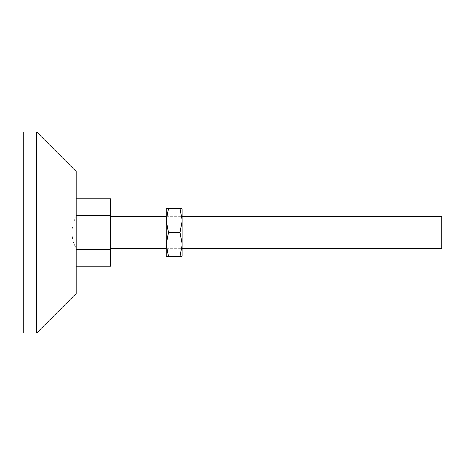 <?xml version="1.0" encoding="UTF-8"?>
<svg xmlns="http://www.w3.org/2000/svg" width="465" height="465" viewBox="0 0 465 465"><rect width="100%" height="100%" fill="white"/><g stroke="black" fill="none" stroke-linecap="round" stroke-linejoin="round"><path stroke-width="0.35" stroke-dasharray="2.33 1.74" d="M76.225 171.579L76.225 293.421M76.225 249.321L76.225 198.857L76.225 249.321L110.658 249.321L110.658 266.143M441.75 248.391L441.75 216.609M110.658 232.5L110.658 248.391L110.658 232.5M110.658 198.857L110.658 249.321M110.658 215.679L76.225 215.679M168.411 256.337L166.284 256.337L166.284 244.421L168.411 256.337L182.175 256.337L182.175 244.421L180.042 232.5L182.175 220.579L180.042 208.663L182.175 208.663L182.175 244.421L180.042 256.337M168.411 232.5L166.284 244.421L166.284 220.579L168.411 232.5L180.042 232.5M168.411 208.663L166.284 220.579L166.284 208.663L180.042 208.663M182.175 232.5L182.175 218.992L182.175 232.5M166.284 232.5L166.284 218.992L166.284 232.5M36.491 131.851L36.491 333.149M23.25 131.851L23.25 333.149M71.965 232.5A31.783 31.783 0 0 0 76.225 248.391A31.783 31.783 0 0 1 76.225 216.609A31.783 31.783 0 0 0 71.965 232.5M166.284 248.391L182.175 248.391M166.284 216.609L182.175 216.609M182.175 218.992L166.284 218.992M182.175 246.008L166.284 246.008"/><path stroke-width="0.7" d="M182.175 216.609L441.75 216.609L441.75 248.391L182.175 248.391M76.225 266.143L110.658 266.143L110.658 198.857L76.225 198.857M110.658 215.679L76.225 215.679M110.658 249.321L76.225 249.321M168.411 256.337L166.284 244.421L166.284 256.337L182.175 256.337L182.175 244.421L180.042 256.337M180.042 208.663L182.175 220.579L180.042 232.5L182.175 244.421L182.175 208.663L168.411 208.663L166.284 220.579L166.284 244.421L168.411 232.5L166.284 220.579L166.284 208.663L168.411 208.663M168.411 232.5L180.042 232.5M36.491 333.149L76.225 293.421L76.225 171.579L36.491 131.851L23.25 131.851L23.25 333.149L36.491 333.149L36.491 131.851M110.658 248.391L166.284 248.391M110.658 216.609L166.284 216.609"/></g></svg>
